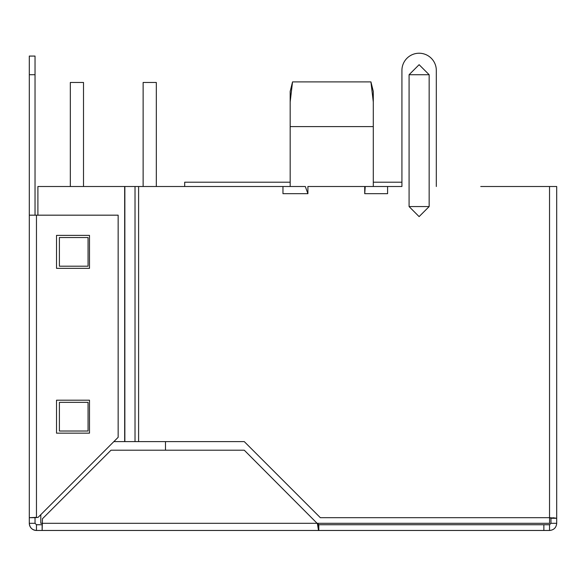 <?xml version="1.0" encoding="UTF-8"?>
<svg xmlns="http://www.w3.org/2000/svg" width="586" height="586" viewBox="0 0 586 586"><rect width="100%" height="100%" fill="white"/><g stroke="black" fill="none" stroke-linecap="round" stroke-linejoin="round"><path stroke-width="0.88" d="M549.573 517.68L549.573 523.305L40.8 523.305L40.8 514.669M165.486 450.209L165.486 441.61M290.173 182.209L184.693 182.209L184.693 186.509M373.297 186.509L373.297 126.605L290.173 126.605L290.173 186.509M549.536 524.734L549.536 530.469L318.799 530.469L318.799 524.734L549.536 524.734L550.965 523.305L550.965 518.273L549.536 517.68L320.337 517.68L244.274 441.61L138.604 441.61L138.604 186.509L282.965 186.509L282.965 193.68L307.906 193.68L307.906 186.509L364.726 186.509L364.726 193.68L387.588 193.68L387.588 186.509L401.923 186.509L401.923 70.423L401.923 182.209L373.297 182.209L373.297 179.345M373.297 126.605L373.297 91.453L370.931 81.894L292.539 81.894L290.173 101.942L290.173 91.453L292.539 81.894L291.183 87.358M290.173 126.605L290.173 101.942M373.297 101.942L370.931 81.894L371.605 84.626M318.396 529.788L317.363 523.305L318.799 524.734L318.396 524.602L318.799 530.469L36.464 530.469A7.164 7.164 0 0 1 29.3 523.305L29.3 56.073L35.035 56.08L29.3 56.088L35.035 56.073L35.035 215.172L29.3 215.165L29.3 238.099M36.464 524.734L36.464 530.469C32.12 530.037 29.725 527.649 29.3 523.305L35.035 523.305L36.464 524.734L42.133 524.734L42.133 530.469L42.448 518.749L110.988 450.209L244.274 450.209L318.396 524.602M543.867 524.734L543.867 530.469M550.965 523.305L556.7 523.305C556.275 527.649 553.887 530.037 549.536 530.469M42.133 524.734L42.441 523.694M556.7 523.305L556.7 186.509L549.536 186.509L549.536 517.68L556.7 518.273L553.089 517.738M36.464 215.172L118.152 215.172L118.152 437.31L38.112 517.357L35.035 517.68L29.3 517.68L36.464 517.357L36.464 215.172L29.3 215.172M35.035 517.68L35.035 523.305M549.536 517.68L550.965 518.273L556.7 518.273M556.7 384.284L556.7 383.881M89.49 433.157L89.49 400.194L56.527 400.194L56.527 433.157L89.49 433.157M89.49 268.344L89.49 235.382L56.527 235.382L56.527 268.344L89.49 268.344M35.827 517.379L36.464 517.357M480.74 186.509L549.536 186.509M409.087 74.722L409.087 206.572L419.107 216.608L429.15 206.572L429.15 74.722L419.122 64.694L409.087 74.722L429.15 74.722M401.923 70.423A17.199 17.199 0 0 1 419.115 53.231A17.199 17.199 0 0 1 436.314 70.423L436.314 186.509L436.314 70.423M387.588 186.509L365.239 186.509L364.726 193.68M307.906 193.68L305.313 186.509L282.965 186.509M124.855 186.509L135.022 186.509L135.022 441.61L124.855 441.61L124.855 186.509L37.9 186.509L37.9 215.172M138.604 186.509L135.022 186.509M135.022 441.61L138.604 441.61M124.855 441.61L113.852 441.61M59.398 402.348L59.398 431.01L88.061 431.01L88.061 402.348L59.398 402.348M59.398 237.535L59.398 266.198L88.061 266.198L88.061 237.535L59.398 237.535M143.131 186.509L143.131 82.465L156.316 82.465L156.316 186.509M70.327 186.509L70.327 82.465L83.512 82.465L83.512 186.509M29.3 74.715L35.035 74.715M429.15 206.572L409.087 206.572M124.671 186.509L124.671 441.61"/></g></svg>
